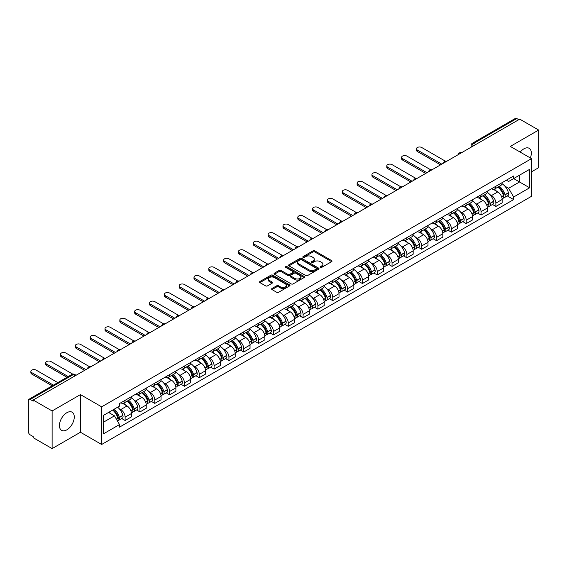 <?xml version="1.0" encoding="UTF-8"?>
<svg xmlns="http://www.w3.org/2000/svg" width="567" height="567" viewBox="0 0 567 567"><rect width="100%" height="100%" fill="white"/><g stroke="black" fill="none" stroke-linecap="round" stroke-linejoin="round"><path stroke-width="0.85" d="M320.412 267.39A0.921 0.532 0 0 0 321.716 267.39L331.631 261.671A1.318 0.758 0 0 0 332.021 261.132A1.318 0.758 0 0 0 331.631 260.593L314.834 250.89A1.318 0.758 0 0 0 312.97 250.89L303.054 256.617A0.921 0.532 0 0 0 302.785 256.993A0.921 0.532 0 0 0 303.054 257.368A0.921 0.532 0 0 0 304.359 257.368L305.641 256.631A4.224 2.438 0 0 1 311.616 256.631L313.019 257.439A4.224 2.438 0 0 1 314.253 259.162A4.224 2.438 0 0 1 313.019 260.884L311.737 261.628A0.921 0.532 0 0 0 311.46 262.004A0.921 0.532 0 0 0 311.737 262.379A0.921 0.532 0 0 0 313.041 262.379L314.324 261.642A4.224 2.438 0 0 1 320.291 261.642L321.695 262.45A4.224 2.438 0 0 1 322.928 264.172A4.224 2.438 0 0 1 321.695 265.895L320.412 266.639A0.921 0.532 0 0 0 320.142 267.014A0.921 0.532 0 0 0 320.412 267.39L320.412 266.639M66.849 429.836A10.489 6.053 120 0 0 73.703 420.594A10.489 6.053 120 0 0 72.094 412.188A10.489 6.053 120 0 0 66.849 412.712A10.489 6.053 120 0 0 60.003 421.947A10.489 6.053 120 0 0 61.605 430.353A10.489 6.053 120 0 0 66.849 429.836M530.336 157.966A10.489 6.053 120 0 0 529.16 148.306A10.489 6.053 120 0 0 523.915 148.823A10.489 6.053 120 0 0 520.208 152.119M272.004 288.497A1.318 0.758 0 0 0 271.621 289.035A1.318 0.758 0 0 0 272.004 289.574L276.717 292.296A1.318 0.758 0 0 0 278.581 292.296L289.595 285.938A1.318 0.758 0 0 0 289.985 285.399A1.318 0.758 0 0 0 289.595 284.861L272.798 275.165A1.318 0.758 0 0 0 270.934 275.165L259.92 281.523A1.318 0.758 0 0 0 259.537 282.061A1.318 0.758 0 0 0 259.92 282.6L265.611 285.881A1.318 0.758 0 0 0 267.482 285.881L272.195 283.16A1.318 0.758 0 0 0 272.578 282.621A1.318 0.758 0 0 0 272.195 282.082L269.368 280.452A3.53 2.041 0 0 1 268.333 279.014A3.53 2.041 0 0 1 270.516 277.128A3.53 2.041 0 0 1 274.364 277.575L285.421 283.961A3.53 2.041 0 0 1 286.455 285.399A3.53 2.041 0 0 1 284.273 287.278A3.53 2.041 0 0 1 280.424 286.838L278.581 285.775A1.318 0.758 0 0 0 276.717 285.775L272.004 288.497L272.004 289.574M101.642 406.837L80.443 394.597L52.114 410.955L33.198 400.033L519.733 119.134L538.65 130.056L510.321 146.414L531.52 158.647L101.642 406.837L101.642 444.485L531.52 196.302L531.52 158.647M305.741 275.541A1.318 0.758 0 0 0 307.605 275.541L318.619 269.183A1.318 0.758 0 0 0 319.001 268.645A1.318 0.758 0 0 0 318.619 268.106L301.821 258.41A1.318 0.758 0 0 0 299.95 258.41L288.943 264.768A1.318 0.758 0 0 0 288.553 265.306A1.318 0.758 0 0 0 288.943 265.845L305.741 275.541M286.094 267.589A0.921 0.532 0 0 1 287.03 267.723L287.03 266.625L304.103 276.483A1.318 0.758 0 0 1 304.493 277.022A1.318 0.758 0 0 1 304.103 277.561L293.096 283.918A1.318 0.758 0 0 1 291.225 283.918L274.435 274.222L274.435 273.145A1.318 0.758 0 0 0 274.045 273.684A1.318 0.758 0 0 0 274.435 274.222M274.435 273.145L279.141 270.424A1.318 0.758 0 0 1 281.012 270.424L287.823 274.357A1.318 0.758 0 0 0 289.687 274.357L292.813 272.55A1.318 0.758 0 0 0 293.203 272.011A1.318 0.758 0 0 0 292.813 271.473L285.725 267.376A0.921 0.532 0 0 1 285.449 267A0.921 0.532 0 0 1 286.023 266.511A0.921 0.532 0 0 1 287.03 266.625M52.114 410.955L52.114 448.603L33.198 437.681L33.198 436.583L30.249 434.882A2.686 1.552 -120 0 1 28.35 431.593L28.35 400.522A2.686 1.552 -120 0 1 28.91 399.296L71.974 374.433A2.686 1.552 60 0 1 73.313 374.567L30.249 399.43A2.686 1.552 -120 0 0 28.91 399.296M531.52 171.822L538.65 167.704L538.65 130.056M52.114 448.603L80.443 432.245L101.642 444.485M33.198 400.033L33.198 401.131L30.249 399.43M475.72 144.542L473.721 143.394A2.686 1.552 60 0 0 472.375 143.26L515.438 118.397A2.686 1.552 60 0 1 516.785 118.531L473.721 143.394A2.686 1.552 120 0 0 471.822 146.683L471.822 146.796M518.784 119.68L516.785 118.531M495.87 186.26A6.187 3.572 60 0 1 494.594 189.031L500.867 185.409A6.187 3.572 -120 0 0 502.142 182.638M489.916 194.616L491.497 195.53A6.187 3.572 60 0 1 495.87 203.106L502.142 199.485A6.187 3.572 -120 0 0 497.769 191.908L493.283 189.314M502.142 199.485L502.142 202.83L495.87 206.452L492.468 204.489M494.594 189.031A6.187 3.572 60 0 1 491.546 188.754M495.87 203.106L495.87 206.452M481.043 194.821A6.187 3.572 60 0 1 479.76 197.592L486.032 193.971A6.187 3.572 -120 0 0 487.315 191.199M477.641 213.05L481.043 215.013L487.315 211.392L487.315 208.046A6.187 3.572 -120 0 0 482.942 200.47L478.449 197.876M479.76 197.592A6.187 3.572 60 0 1 476.719 197.316M475.089 203.177L476.67 204.092A6.187 3.572 60 0 1 481.043 211.668L481.043 215.013M466.209 203.383A6.187 3.572 60 0 1 464.933 206.154L471.205 202.532A6.187 3.572 -120 0 0 472.488 199.761M462.807 221.612L466.209 223.575L472.488 219.953L472.488 216.608A6.187 3.572 -120 0 0 468.115 209.032L463.622 206.438M464.933 206.154A6.187 3.572 60 0 1 461.885 205.878M460.255 211.746L461.836 212.653A6.187 3.572 60 0 1 466.209 220.23L466.209 223.575M451.382 211.945A6.187 3.572 60 0 1 450.099 214.716L456.378 211.094A6.187 3.572 -120 0 0 457.654 208.323M447.98 230.174L451.382 232.137L457.654 228.515L457.654 225.17A6.187 3.572 -120 0 0 453.281 217.593L448.795 215.006M450.099 214.716A6.187 3.572 60 0 1 447.058 214.439M445.428 220.308L447.009 221.215A6.187 3.572 60 0 1 451.382 228.792L451.382 232.137M436.555 220.506A6.187 3.572 60 0 1 435.272 223.278L441.544 219.656A6.187 3.572 -120 0 0 442.827 216.885M433.153 238.735L436.555 240.699L442.827 237.077L442.827 233.732A6.187 3.572 -120 0 0 438.454 226.155L433.961 223.568M435.272 223.278A6.187 3.572 60 0 1 432.224 223.001M430.594 228.87L432.182 229.777A6.187 3.572 60 0 1 436.555 237.353L436.555 240.699M421.72 229.068A6.187 3.572 60 0 1 420.445 231.839L426.717 228.218A6.187 3.572 -120 0 0 427.993 225.446M418.318 247.297L421.72 249.267L427.993 245.639L427.993 242.293A6.187 3.572 -120 0 0 423.62 234.717L419.133 232.13M420.445 231.839A6.187 3.572 60 0 1 417.397 231.563M415.767 237.431L417.347 238.338A6.187 3.572 60 0 1 421.72 245.915L421.72 249.267M406.893 237.63A6.187 3.572 60 0 1 405.611 240.401L411.883 236.779A6.187 3.572 -120 0 0 413.166 234.008M403.491 255.859L406.893 257.829L413.166 254.2L413.166 250.855A6.187 3.572 -120 0 0 408.793 243.278L404.299 240.692M405.611 240.401A6.187 3.572 60 0 1 402.57 240.125M400.94 245.993L402.52 246.907A6.187 3.572 60 0 1 406.893 254.477L406.893 257.829M392.059 246.191A6.187 3.572 60 0 1 390.783 248.97L397.056 245.341A6.187 3.572 -120 0 0 398.339 242.57M388.657 264.42L392.059 266.391L398.339 262.769L398.339 259.417A6.187 3.572 -120 0 0 393.966 251.84L389.472 249.253M390.783 248.97A6.187 3.572 60 0 1 387.736 248.686M386.106 254.555L387.686 255.469A6.187 3.572 60 0 1 392.059 263.038L392.059 266.391M377.232 254.753A6.187 3.572 60 0 1 375.949 257.531L382.229 253.903A6.187 3.572 -120 0 0 383.505 251.131M373.83 272.982L377.232 274.952L383.505 271.331L383.505 267.978A6.187 3.572 -120 0 0 379.132 260.409L374.645 257.815M375.949 257.531A6.187 3.572 60 0 1 372.909 257.248M371.279 263.116L372.859 264.031A6.187 3.572 60 0 1 377.232 271.6L377.232 274.952M362.405 263.315A6.187 3.572 60 0 1 361.122 266.093L367.395 262.471A6.187 3.572 -120 0 0 368.678 259.693M359.003 281.551L362.405 283.514L368.678 279.892L368.678 276.54A6.187 3.572 -120 0 0 364.305 268.971L359.811 266.377M361.122 266.093A6.187 3.572 60 0 1 358.075 265.81M356.445 271.678L358.032 272.592A6.187 3.572 60 0 1 362.405 280.162L362.405 283.514M347.571 271.877A6.187 3.572 60 0 1 346.295 274.655L352.568 271.033A6.187 3.572 -120 0 0 353.843 268.255M344.169 290.113L347.571 292.076L353.843 288.454L353.843 285.102A6.187 3.572 -120 0 0 349.47 277.532L344.984 274.938M346.295 274.655A6.187 3.572 60 0 1 343.248 274.371M341.618 280.24L343.198 281.154A6.187 3.572 60 0 1 347.571 288.723L347.571 292.076M332.744 280.438A6.187 3.572 60 0 1 331.461 283.216L337.734 279.595A6.187 3.572 -120 0 0 339.016 276.816M329.342 298.674L332.744 300.638L339.016 297.016L339.016 293.663A6.187 3.572 -120 0 0 334.643 286.094L330.15 283.5M331.461 283.216A6.187 3.572 60 0 1 328.421 282.933M326.79 288.801L328.371 289.716A6.187 3.572 60 0 1 332.744 297.285L332.744 300.638M317.91 289A6.187 3.572 60 0 1 316.634 291.778L322.906 288.156A6.187 3.572 -120 0 0 324.189 285.378M314.508 307.236L317.91 309.199L324.189 305.578L324.189 302.225A6.187 3.572 -120 0 0 319.816 294.656L315.323 292.062M316.634 291.778A6.187 3.572 60 0 1 313.586 291.495M311.956 297.363L313.537 298.277A6.187 3.572 60 0 1 317.91 305.847L317.91 309.199M303.083 297.562A6.187 3.572 60 0 1 301.8 300.34L308.079 296.718A6.187 3.572 -120 0 0 309.355 293.94M299.681 315.798L303.083 317.761L309.355 314.139L309.355 310.787A6.187 3.572 -120 0 0 304.982 303.217L300.496 300.623M301.8 300.34A6.187 3.572 60 0 1 298.759 300.056M297.129 305.925L298.71 306.839A6.187 3.572 60 0 1 303.083 314.409L303.083 317.761M288.256 306.123A6.187 3.572 60 0 1 286.973 308.902L293.245 305.28A6.187 3.572 -120 0 0 294.528 302.502M284.854 324.359L288.256 326.323L294.528 322.701L294.528 319.349A6.187 3.572 -120 0 0 290.155 311.779L285.662 309.185M286.973 308.902A6.187 3.572 60 0 1 283.925 308.618M282.295 314.487L283.883 315.401A6.187 3.572 60 0 1 288.256 322.97L288.256 326.323M273.422 314.685A6.187 3.572 60 0 1 272.146 317.463L278.418 313.842A6.187 3.572 -120 0 0 279.694 311.063M270.02 332.921L273.422 334.884L279.694 331.263L279.694 327.91A6.187 3.572 -120 0 0 275.321 320.341L270.835 317.747M272.146 317.463A6.187 3.572 60 0 1 269.098 317.18M267.468 323.048L269.049 323.963A6.187 3.572 60 0 1 273.422 331.539L273.422 334.884M258.595 323.247A6.187 3.572 60 0 1 257.312 326.025L263.584 322.403A6.187 3.572 -120 0 0 264.867 319.625M255.193 341.483L258.595 343.446L264.867 339.824L264.867 336.472A6.187 3.572 -120 0 0 260.494 328.903L256 326.308M257.312 326.025A6.187 3.572 60 0 1 254.271 325.742M252.641 331.61L254.222 332.524A6.187 3.572 60 0 1 258.595 340.101L258.595 343.446M243.76 331.808A6.187 3.572 60 0 1 242.485 334.587L248.757 330.965A6.187 3.572 -120 0 0 250.04 328.187M240.358 350.045L243.76 352.008L250.04 348.386L250.04 345.034A6.187 3.572 -120 0 0 245.667 337.464L241.173 334.87M242.485 334.587A6.187 3.572 60 0 1 239.437 334.31M237.807 340.172L239.387 341.086A6.187 3.572 60 0 1 243.76 348.662L243.76 352.008M228.933 340.37A6.187 3.572 60 0 1 227.65 343.148L233.93 339.527A6.187 3.572 -120 0 0 235.206 336.748M225.531 358.606L228.933 360.569L235.206 356.948L235.206 353.602A6.187 3.572 -120 0 0 230.833 346.026L226.346 343.432M227.65 343.148A6.187 3.572 60 0 1 224.61 342.872M222.98 348.733L224.56 349.648A6.187 3.572 60 0 1 228.933 357.224L228.933 360.569M214.106 348.932A6.187 3.572 60 0 1 212.823 351.71L219.096 348.088A6.187 3.572 -120 0 0 220.379 345.31M210.704 367.168L214.106 369.131L220.379 365.509L220.379 362.164A6.187 3.572 -120 0 0 216.006 354.588L211.512 351.994M212.823 351.71A6.187 3.572 60 0 1 209.776 351.434M208.146 357.295L209.733 358.209A6.187 3.572 60 0 1 214.106 365.786L214.106 369.131M199.272 357.493A6.187 3.572 60 0 1 197.996 360.272L204.269 356.65A6.187 3.572 -120 0 0 205.545 353.872M195.87 375.73L199.272 377.693L205.545 374.071L205.545 370.726A6.187 3.572 -120 0 0 201.179 363.149L196.685 360.555M197.996 360.272A6.187 3.572 60 0 1 194.949 359.995M193.319 365.857L194.899 366.771A6.187 3.572 60 0 1 199.272 374.348L199.272 377.693M184.445 366.055A6.187 3.572 60 0 1 183.162 368.833L189.435 365.212A6.187 3.572 -120 0 0 190.718 362.433M181.043 384.291L184.445 386.255L190.718 382.633L190.718 379.288A6.187 3.572 -120 0 0 186.345 371.711L181.851 369.117M183.162 368.833A6.187 3.572 60 0 1 180.122 368.557M178.492 374.418L180.072 375.333A6.187 3.572 60 0 1 184.445 382.909L184.445 386.255M169.611 374.617A6.187 3.572 60 0 1 168.335 377.395L174.608 373.773A6.187 3.572 -120 0 0 175.89 370.995M166.209 392.853L169.611 394.816L175.89 391.195L175.89 387.849A6.187 3.572 -120 0 0 171.517 380.273L167.024 377.679M168.335 377.395A6.187 3.572 60 0 1 165.288 377.119M163.657 382.98L165.238 383.894A6.187 3.572 60 0 1 169.611 391.471L169.611 394.816M154.784 383.179A6.187 3.572 60 0 1 153.501 385.957L159.781 382.335A6.187 3.572 -120 0 0 161.056 379.557M151.382 401.415L154.784 403.378L161.056 399.756L161.056 396.411A6.187 3.572 -120 0 0 156.683 388.834L152.197 386.24M153.501 385.957A6.187 3.572 60 0 1 150.461 385.68M148.83 391.542L150.411 392.456A6.187 3.572 60 0 1 154.784 400.033L154.784 403.378M139.957 391.74A6.187 3.572 60 0 1 138.674 394.519L144.946 390.897A6.187 3.572 -120 0 0 146.229 388.119M136.555 409.976L139.957 411.94L146.229 408.318L146.229 404.973A6.187 3.572 -120 0 0 141.856 397.396L137.363 394.802M138.674 394.519A6.187 3.572 60 0 1 135.626 394.242M133.996 400.104L135.584 401.018A6.187 3.572 60 0 1 139.957 408.594L139.957 411.94M125.123 400.302A6.187 3.572 60 0 1 123.847 403.08L130.119 399.459A6.187 3.572 -120 0 0 131.395 396.68M121.721 418.538L125.123 420.501L131.395 416.88L131.395 413.534A6.187 3.572 -120 0 0 127.029 405.958L122.536 403.364M123.847 403.08A6.187 3.572 60 0 1 120.799 402.804M119.169 408.665L120.75 409.58A6.187 3.572 60 0 1 125.123 417.156L125.123 420.501M506.374 180.193L508.613 181.483L529.621 169.349L519.542 175.168L519.542 181.979L508.613 188.287L504.743 186.054M103.548 422.153L114.477 415.838L119.517 424.563L103.548 433.783L103.548 415.342L119.517 406.121L119.517 403.541L513.645 175.99L513.645 178.57L529.621 187.79L513.645 197.011L508.613 188.287M529.621 169.349L529.621 187.79M119.517 424.563L119.517 427.142L513.645 199.591L513.645 197.011M80.443 394.597L80.443 432.245M114.477 415.838L108.58 412.436M507.302 195.927L513.645 199.591M320.78 267.525L321.695 266.993A4.224 2.438 0 0 0 322.928 265.271L322.928 264.172M314.253 259.162L314.253 260.26A4.224 2.438 0 0 1 313.019 261.982L312.105 262.514M331.631 260.593L331.631 261.671L314.834 251.989A1.318 0.758 0 0 0 312.97 251.989L303.423 257.503M318.597 269.19L301.821 259.509A1.318 0.758 0 0 0 299.95 259.509L288.957 265.852L288.943 264.768M316.28 269.02A0.921 0.532 0 0 0 316.556 268.645A0.921 0.532 0 0 0 316.28 268.269L301.538 259.757A0.921 0.532 0 0 0 300.234 259.757L298.88 260.536A4.224 2.438 0 0 0 297.64 262.259A4.224 2.438 0 0 0 298.88 263.981L308.958 269.8A4.224 2.438 0 0 0 314.926 269.8L316.28 269.02L316.28 270.119A0.921 0.532 0 0 0 316.556 269.743L316.556 268.645M297.64 262.259L297.64 263.357A4.224 2.438 0 0 0 298.88 265.08L298.88 263.981M316.28 270.119L314.926 270.898A4.224 2.438 0 0 1 308.958 270.898L298.88 265.08M274.449 274.23L279.141 271.522L279.141 270.424M293.203 272.011L293.203 273.11A1.318 0.758 0 0 1 292.813 273.648L289.687 275.449A1.318 0.758 0 0 1 287.823 275.449L281.012 271.522A1.318 0.758 0 0 0 279.141 271.522M287.03 267.723L304.089 277.568M294.89 278.432A3.53 2.041 0 0 0 298.738 278.879A3.53 2.041 0 0 0 300.914 276.994A3.53 2.041 0 0 0 299.886 275.555L295.988 273.301A1.318 0.758 0 0 0 294.124 273.301L290.991 275.108A1.318 0.758 0 0 0 290.609 275.647A1.318 0.758 0 0 0 290.991 276.186L294.89 278.432L294.89 279.531A3.53 2.041 0 0 0 298.738 279.978A3.53 2.041 0 0 0 300.914 278.092L300.914 276.994M290.609 275.647L290.609 276.746A1.318 0.758 0 0 0 290.991 277.284L290.991 276.186M294.89 279.531L290.991 277.284M286.455 285.399L286.455 286.498A3.53 2.041 0 0 1 284.273 288.376A3.53 2.041 0 0 1 280.424 287.937L278.581 286.874A1.318 0.758 0 0 0 276.717 286.874L272.025 289.581M268.333 279.014L268.333 280.112A3.53 2.041 0 0 0 269.368 281.551L269.368 280.452M272.174 283.174L269.368 281.551M289.595 284.861L289.595 285.938L272.798 276.264A1.318 0.758 0 0 0 270.934 276.264L259.941 282.607L259.92 281.523M498.209 186.947A8.47 4.89 60 0 1 498.251 186.968A8.47 4.89 60 0 1 503.822 194.573L503.872 194.743A1.644 0.95 60 0 1 503.609 196.04A1.644 0.95 60 0 1 503.574 196.062M445.4 161.177L421.72 147.505A3.09 1.786 -0 0 0 418.354 147.122A3.09 1.786 -0 0 0 416.44 148.774A3.09 1.786 -0 0 0 417.347 150.035L417.347 151.46A3.09 1.786 180 0 1 416.44 150.198L416.44 148.774M497.833 187.16A10.22 5.897 60 0 1 503.446 195.587L503.503 195.764A3.395 1.963 60 0 1 502.964 198.429L502.121 198.918M503.546 197.677A3.395 1.963 -120 0 0 504.481 197.55A3.395 1.963 -120 0 0 505.02 194.885L504.97 194.715A10.22 5.897 -120 0 0 499.357 186.281M502.015 183.722A10.22 5.897 60 0 1 508.443 192.709L508.493 192.886A3.395 1.963 60 0 1 507.954 195.551L504.481 197.55M440.545 164.855L417.347 151.46M494.353 189.151A10.22 5.897 60 0 1 496.486 191.164M441.778 164.139L417.347 150.035M501.455 191.178L502.752 191.93M483.375 195.509A8.47 4.89 60 0 1 483.417 195.53A8.47 4.89 60 0 1 488.988 203.135L489.045 203.305A1.644 0.95 60 0 1 488.782 204.602A1.644 0.95 60 0 1 488.747 204.623M430.573 169.739L406.893 156.074A3.09 1.786 -0 0 0 403.52 155.684A3.09 1.786 -0 0 0 401.613 157.335A3.09 1.786 -0 0 0 402.52 158.597L402.52 160.022A3.09 1.786 180 0 1 401.613 158.76L401.613 157.335M483.006 195.721A10.22 5.897 60 0 1 488.619 204.155L488.669 204.326A3.395 1.963 60 0 1 488.13 206.99L487.287 207.479M488.711 206.239A3.395 1.963 -120 0 0 489.654 206.112A3.395 1.963 -120 0 0 490.193 203.447L490.143 203.277A10.22 5.897 -120 0 0 484.523 194.842M487.188 192.284A10.22 5.897 60 0 1 493.609 201.271L493.659 201.448A3.395 1.963 60 0 1 493.127 204.113L489.654 206.112M425.718 173.417L402.52 160.022M479.519 197.713A10.22 5.897 60 0 1 481.652 199.726M426.951 172.701L402.52 158.597M486.621 199.74L487.925 200.491M468.548 204.07A8.47 4.89 60 0 1 468.59 204.092A8.47 4.89 60 0 1 474.161 211.697L474.21 211.867A1.644 0.95 60 0 1 473.948 213.164A1.644 0.95 60 0 1 473.913 213.185M415.739 178.3L392.059 164.636A3.09 1.786 -0 0 0 388.693 164.246A3.09 1.786 -0 0 0 386.786 165.897A3.09 1.786 -0 0 0 387.686 167.159L387.686 168.583A3.09 1.786 180 0 1 386.786 167.322L386.786 165.897M468.172 204.283A10.22 5.897 60 0 1 473.792 212.717L473.842 212.887A3.395 1.963 60 0 1 473.303 215.552L472.46 216.041M473.884 214.801A3.395 1.963 -120 0 0 474.827 214.673A3.395 1.963 -120 0 0 475.359 212.008L475.309 211.838A10.22 5.897 -120 0 0 469.696 203.404M472.361 200.846A10.22 5.897 60 0 1 478.782 209.833L478.832 210.01A3.395 1.963 60 0 1 478.293 212.675L474.827 214.673M410.884 181.979L387.686 168.583M464.692 206.275A10.22 5.897 60 0 1 466.825 208.287M412.117 181.263L387.686 167.159M471.794 208.302L473.098 209.053M453.713 212.632A8.47 4.89 60 0 1 453.756 212.653A8.47 4.89 60 0 1 459.334 220.258L459.383 220.435A1.644 0.95 60 0 1 459.121 221.725A1.644 0.95 60 0 1 459.086 221.747M400.912 186.862L377.232 173.197A3.09 1.786 -0 0 0 373.866 172.807A3.09 1.786 -0 0 0 371.952 174.459A3.09 1.786 -0 0 0 372.859 175.72L372.859 177.145A3.09 1.786 180 0 1 371.952 175.883L371.952 174.459M453.345 212.845A10.22 5.897 60 0 1 458.958 221.279L459.008 221.449A3.395 1.963 60 0 1 458.476 224.114L457.633 224.603M459.057 223.363A3.395 1.963 -120 0 0 459.993 223.242A3.395 1.963 -120 0 0 460.532 220.57L460.482 220.4A10.22 5.897 -120 0 0 454.869 211.966M457.526 209.407A10.22 5.897 60 0 1 463.948 218.394L464.004 218.571A3.395 1.963 60 0 1 463.466 221.236L459.993 223.242M396.057 190.54L372.859 177.145M449.858 214.836A10.22 5.897 60 0 1 451.991 216.849M397.29 189.825L372.859 175.72M456.959 216.863L458.264 217.615M438.886 221.194A8.47 4.89 60 0 1 438.929 221.215A8.47 4.89 60 0 1 444.5 228.82L444.549 228.997A1.644 0.95 60 0 1 444.294 230.287A1.644 0.95 60 0 1 444.252 230.308M386.084 195.431L362.405 181.759A3.09 1.786 -0 0 0 359.031 181.369A3.09 1.786 -0 0 0 357.125 183.021A3.09 1.786 -0 0 0 358.032 184.282L358.032 185.707A3.09 1.786 180 0 1 357.125 184.445L357.125 183.021M438.518 221.406A10.22 5.897 60 0 1 444.131 229.841L444.181 230.011A3.395 1.963 60 0 1 443.642 232.676L442.799 233.165M444.223 231.931A3.395 1.963 -120 0 0 445.166 231.804A3.395 1.963 -120 0 0 445.705 229.132L445.655 228.962A10.22 5.897 -120 0 0 440.035 220.528M442.699 217.969A10.22 5.897 60 0 1 449.121 226.956L449.17 227.133A3.395 1.963 60 0 1 448.632 229.798L445.166 231.804M381.222 199.102L358.032 185.707M435.031 223.398A10.22 5.897 60 0 1 437.164 225.411M382.463 198.386L358.032 184.282M442.132 225.425L443.437 226.176M424.059 229.755A8.47 4.89 60 0 1 424.102 229.777A8.47 4.89 60 0 1 429.673 237.382L429.722 237.559A1.644 0.95 60 0 1 429.46 238.849A1.644 0.95 60 0 1 429.425 238.87M371.25 203.992L347.571 190.321A3.09 1.786 -0 0 0 344.204 189.931A3.09 1.786 -0 0 0 342.291 191.582A3.09 1.786 -0 0 0 343.198 192.844L343.198 194.268A3.09 1.786 180 0 1 342.291 193.007L342.291 191.582M423.684 229.968A10.22 5.897 60 0 1 429.304 238.402L429.354 238.572A3.395 1.963 60 0 1 428.815 241.237L427.972 241.726M429.396 240.493A3.395 1.963 -120 0 0 430.332 240.365A3.395 1.963 -120 0 0 430.87 237.701L430.821 237.523A10.22 5.897 -120 0 0 425.207 229.089M427.865 226.531A10.22 5.897 60 0 1 434.294 235.518L434.343 235.695A3.395 1.963 60 0 1 433.805 238.36L430.332 240.365M366.395 207.664L343.198 194.268M420.204 231.96A10.22 5.897 60 0 1 422.337 233.973M367.629 206.948L343.198 192.844M427.305 233.987L428.602 234.745M409.225 238.317A8.47 4.89 60 0 1 409.268 238.338A8.47 4.89 60 0 1 414.838 245.943L414.895 246.121A1.644 0.95 60 0 1 414.633 247.41A1.644 0.95 60 0 1 414.597 247.432M356.423 212.554L332.744 198.882A3.09 1.786 -0 0 0 329.37 198.493A3.09 1.786 -0 0 0 327.464 200.144A3.09 1.786 -0 0 0 328.371 201.405L328.371 202.83A3.09 1.786 180 0 1 327.464 201.568L327.464 200.144M408.857 238.53A10.22 5.897 60 0 1 414.47 246.964L414.52 247.134A3.395 1.963 60 0 1 413.981 249.806L413.137 250.288M414.562 249.055A3.395 1.963 -120 0 0 415.505 248.927A3.395 1.963 -120 0 0 416.043 246.262L415.994 246.085A10.22 5.897 -120 0 0 410.373 237.651M413.038 235.092A10.22 5.897 60 0 1 419.46 244.079L419.509 244.257A3.395 1.963 60 0 1 418.978 246.921L415.505 248.927M351.568 216.225L328.371 202.83M405.37 240.521A10.22 5.897 60 0 1 407.503 242.534M352.802 215.51L328.371 201.405M412.471 242.548L413.775 243.307M394.398 246.879A8.47 4.89 60 0 1 394.441 246.907A8.47 4.89 60 0 1 400.011 254.505L400.061 254.682A1.644 0.95 60 0 1 399.799 255.972A1.644 0.95 60 0 1 399.763 255.993M341.589 221.116L317.91 207.444A3.09 1.786 -0 0 0 314.543 207.054A3.09 1.786 -0 0 0 312.637 208.706A3.09 1.786 -0 0 0 313.537 209.967L313.537 211.392A3.09 1.786 180 0 1 312.637 210.13L312.637 208.706M394.022 247.092A10.22 5.897 60 0 1 399.643 255.526L399.692 255.696A3.395 1.963 60 0 1 399.154 258.368L398.31 258.85M399.735 257.616A3.395 1.963 -120 0 0 400.678 257.489A3.395 1.963 -120 0 0 401.209 254.824L401.16 254.647A10.22 5.897 -120 0 0 395.546 246.213M398.211 243.654A10.22 5.897 60 0 1 404.632 252.641L404.682 252.818A3.395 1.963 60 0 1 404.143 255.483L400.678 257.489M336.734 224.787L313.537 211.392M390.543 249.083A10.22 5.897 60 0 1 392.676 251.096M337.967 224.071L313.537 209.967M397.644 251.11L398.948 251.868M379.564 255.441A8.47 4.89 60 0 1 379.607 255.469A8.47 4.89 60 0 1 385.184 263.067L385.234 263.244A1.644 0.95 60 0 1 384.972 264.534A1.644 0.95 60 0 1 384.936 264.555M326.762 229.678L303.083 216.006A3.09 1.786 -0 0 0 299.716 215.616A3.09 1.786 -0 0 0 297.803 217.267A3.09 1.786 -0 0 0 298.71 218.529L298.71 219.953A3.09 1.786 180 0 1 297.803 218.692L297.803 217.267M379.195 255.653A10.22 5.897 60 0 1 384.809 264.087L384.858 264.265A3.395 1.963 60 0 1 384.327 266.929L383.483 267.411M384.908 266.178A3.395 1.963 -120 0 0 385.844 266.051A3.395 1.963 -120 0 0 386.382 263.386L386.333 263.208A10.22 5.897 -120 0 0 380.719 254.774M383.377 252.216A10.22 5.897 60 0 1 389.798 261.203L389.855 261.38A3.395 1.963 60 0 1 389.316 264.045L385.844 266.051M321.907 233.349L298.71 219.953M375.708 257.645A10.22 5.897 60 0 1 377.842 259.665M323.14 232.633L298.71 218.529M382.81 259.679L384.114 260.43M364.737 264.002A8.47 4.89 60 0 1 364.779 264.031A8.47 4.89 60 0 1 370.35 271.628L370.4 271.806A1.644 0.95 60 0 1 370.145 273.096A1.644 0.95 60 0 1 370.102 273.117M311.935 238.239L288.256 224.567A3.09 1.786 -0 0 0 284.882 224.178A3.09 1.786 -0 0 0 282.976 225.829A3.09 1.786 -0 0 0 283.883 227.091L283.883 228.515A3.09 1.786 180 0 1 282.976 227.254L282.976 225.829M364.368 264.215A10.22 5.897 60 0 1 369.982 272.649L370.031 272.826A3.395 1.963 60 0 1 369.493 275.491L368.649 275.973M370.074 274.74A3.395 1.963 -120 0 0 371.016 274.612A3.395 1.963 -120 0 0 371.555 271.947L371.505 271.77A10.22 5.897 -120 0 0 365.885 263.336M368.55 260.777A10.22 5.897 60 0 1 374.971 269.764L375.021 269.942A3.395 1.963 60 0 1 374.482 272.607L371.016 274.612M307.073 241.911L283.883 228.515M360.881 266.207A10.22 5.897 60 0 1 363.015 268.226M308.313 241.195L283.883 227.091M367.983 268.241L369.287 268.992M349.91 272.564A8.47 4.89 60 0 1 349.952 272.592A8.47 4.89 60 0 1 355.523 280.19L355.573 280.367A1.644 0.95 60 0 1 355.311 281.657A1.644 0.95 60 0 1 355.275 281.679M297.101 246.801L273.422 233.129A3.09 1.786 -0 0 0 270.055 232.739A3.09 1.786 -0 0 0 268.141 234.391A3.09 1.786 -0 0 0 269.049 235.652L269.049 237.077A3.09 1.786 180 0 1 268.141 235.815L268.141 234.391M349.534 272.777A10.22 5.897 60 0 1 355.155 281.211L355.204 281.388A3.395 1.963 60 0 1 354.666 284.053L353.822 284.535M355.247 283.302A3.395 1.963 -120 0 0 356.182 283.174A3.395 1.963 -120 0 0 356.721 280.509L356.671 280.332A10.22 5.897 -120 0 0 351.058 271.898M353.716 269.339A10.22 5.897 60 0 1 360.144 278.326L360.194 278.503A3.395 1.963 60 0 1 359.655 281.168L356.182 283.174M292.246 250.472L269.049 237.077M346.054 274.768A10.22 5.897 60 0 1 348.188 276.788M293.479 249.756L269.049 235.652M353.156 276.802L354.453 277.554M335.076 281.126A8.47 4.89 60 0 1 335.118 281.154A8.47 4.89 60 0 1 340.689 288.752L340.746 288.929A1.644 0.95 60 0 1 340.483 290.219A1.644 0.95 60 0 1 340.448 290.24M282.274 255.363L258.595 241.691A3.09 1.786 -0 0 0 255.221 241.301A3.09 1.786 -0 0 0 253.314 242.952A3.09 1.786 -0 0 0 254.222 244.214L254.222 245.639A3.09 1.786 180 0 1 253.314 244.377L253.314 242.952M334.707 281.338A10.22 5.897 60 0 1 340.32 289.772L340.37 289.95A3.395 1.963 60 0 1 339.831 292.615L338.988 293.096M340.413 291.863A3.395 1.963 -120 0 0 341.355 291.736A3.395 1.963 -120 0 0 341.894 289.071L341.844 288.894A10.22 5.897 -120 0 0 336.224 280.459M338.889 277.901A10.22 5.897 60 0 1 345.31 286.888L345.36 287.065A3.395 1.963 60 0 1 344.828 289.73L341.355 291.736M277.419 259.034L254.222 245.639M331.22 283.33A10.22 5.897 60 0 1 333.353 285.35M278.652 258.318L254.222 244.214M338.322 285.364L339.626 286.115M320.249 289.687A8.47 4.89 60 0 1 320.291 289.716A8.47 4.89 60 0 1 325.862 297.314L325.912 297.491A1.644 0.95 60 0 1 325.649 298.781A1.644 0.95 60 0 1 325.614 298.802M267.44 263.924L243.76 250.253A3.09 1.786 -0 0 0 240.394 249.863A3.09 1.786 -0 0 0 238.487 251.514A3.09 1.786 -0 0 0 239.387 252.776L239.387 254.2A3.09 1.786 180 0 1 238.487 252.939L238.487 251.514M319.873 289.9A10.22 5.897 60 0 1 325.493 298.334L325.543 298.511A3.395 1.963 60 0 1 325.004 301.176L324.161 301.658M325.586 300.425A3.395 1.963 -120 0 0 326.528 300.297A3.395 1.963 -120 0 0 327.06 297.632L327.01 297.455A10.22 5.897 -120 0 0 321.397 289.028M324.062 286.463A10.22 5.897 60 0 1 330.483 295.45L330.533 295.627A3.395 1.963 60 0 1 329.994 298.292L326.528 300.297M262.585 267.596L239.387 254.2M316.393 291.892A10.22 5.897 60 0 1 318.526 293.912M263.818 266.88L239.387 252.776M323.495 293.926L324.799 294.677M305.415 298.249A8.47 4.89 60 0 1 305.457 298.277A8.47 4.89 60 0 1 311.035 305.875L311.085 306.052A1.644 0.95 60 0 1 310.822 307.342A1.644 0.95 60 0 1 310.787 307.364M252.613 272.486L228.933 258.814A3.09 1.786 -0 0 0 225.567 258.424A3.09 1.786 -0 0 0 223.653 260.076A3.09 1.786 -0 0 0 224.56 261.337L224.56 262.769A3.09 1.786 180 0 1 223.653 261.5L223.653 260.076M305.046 298.462A10.22 5.897 60 0 1 310.659 306.896L310.709 307.073A3.395 1.963 60 0 1 310.177 309.738L309.334 310.227M310.759 308.987A3.395 1.963 -120 0 0 311.694 308.859A3.395 1.963 -120 0 0 312.233 306.194L312.183 306.017A10.22 5.897 -120 0 0 306.57 297.59M309.228 295.024A10.22 5.897 60 0 1 315.649 304.011L315.706 304.188A3.395 1.963 60 0 1 315.167 306.853L311.694 308.859M247.758 276.157L224.56 262.769M301.559 300.46A10.22 5.897 60 0 1 303.692 302.473M248.991 275.442L224.56 261.337M308.661 302.487L309.965 303.239M290.587 306.811A8.47 4.89 60 0 1 290.63 306.839A8.47 4.89 60 0 1 296.201 314.437L296.25 314.614A1.644 0.95 60 0 1 295.995 315.904A1.644 0.95 60 0 1 295.953 315.925M237.786 281.048L214.106 267.376A3.09 1.786 -0 0 0 210.733 266.986A3.09 1.786 -0 0 0 208.826 268.638A3.09 1.786 -0 0 0 209.733 269.899L209.733 271.331A3.09 1.786 180 0 1 208.826 270.062L208.826 268.638M290.219 307.03A10.22 5.897 60 0 1 295.832 315.458L295.882 315.635A3.395 1.963 60 0 1 295.343 318.3L294.5 318.789M295.924 317.548A3.395 1.963 -120 0 0 296.867 317.421A3.395 1.963 -120 0 0 297.406 314.756L297.356 314.579A10.22 5.897 -120 0 0 291.736 306.152M294.401 303.586A10.22 5.897 60 0 1 300.822 312.573L300.871 312.75A3.395 1.963 60 0 1 300.333 315.415L296.867 317.421M232.924 284.719L209.733 271.331M286.732 309.022A10.22 5.897 60 0 1 288.865 311.035M234.164 284.003L209.733 269.899M293.834 311.049L295.138 311.8M275.76 315.372A8.47 4.89 60 0 1 275.803 315.401A8.47 4.89 60 0 1 281.374 322.999L281.423 323.176A1.644 0.95 60 0 1 281.161 324.466A1.644 0.95 60 0 1 281.126 324.487M222.951 289.609L199.272 275.938A3.09 1.786 -0 0 0 195.906 275.548A3.09 1.786 -0 0 0 193.992 277.199A3.09 1.786 -0 0 0 194.899 278.461L194.899 279.892A3.09 1.786 180 0 1 193.992 278.624L193.992 277.199M275.385 315.592A10.22 5.897 60 0 1 281.005 324.019L281.055 324.196A3.395 1.963 60 0 1 280.516 326.861L279.673 327.35M281.097 326.11A3.395 1.963 -120 0 0 282.04 325.982A3.395 1.963 -120 0 0 282.572 323.318L282.522 323.14A10.22 5.897 -120 0 0 276.909 314.713M279.566 312.148A10.22 5.897 60 0 1 285.995 321.135L286.044 321.312A3.395 1.963 60 0 1 285.506 323.977L282.04 325.982M218.097 293.281L194.899 279.892M271.905 317.584A10.22 5.897 60 0 1 274.038 319.597M219.33 292.565L194.899 278.461M279.007 319.611L280.304 320.362M260.926 323.934A8.47 4.89 60 0 1 260.969 323.963A8.47 4.89 60 0 1 266.54 331.56L266.596 331.738A1.644 0.95 60 0 1 266.334 333.027A1.644 0.95 60 0 1 266.299 333.049M208.124 298.171L184.445 284.499A3.09 1.786 -0 0 0 181.071 284.11A3.09 1.786 -0 0 0 179.165 285.761A3.09 1.786 -0 0 0 180.072 287.022L180.072 288.454A3.09 1.786 180 0 1 179.165 287.193L179.165 285.761M260.558 324.154A10.22 5.897 60 0 1 266.171 332.581L266.221 332.758A3.395 1.963 60 0 1 265.682 335.423L264.839 335.912M266.263 334.672A3.395 1.963 -120 0 0 267.206 334.544A3.395 1.963 -120 0 0 267.744 331.879L267.695 331.702A10.22 5.897 -120 0 0 262.074 323.275M264.739 320.709A10.22 5.897 60 0 1 271.161 329.696L271.21 329.874A3.395 1.963 60 0 1 270.679 332.538L267.206 334.544M203.269 301.842L180.072 288.454M257.071 326.145A10.22 5.897 60 0 1 259.204 328.158M204.503 301.127L180.072 287.022M264.172 328.173L265.476 328.924M246.099 332.496A8.47 4.89 60 0 1 246.142 332.524A8.47 4.89 60 0 1 251.713 340.122L251.762 340.299A1.644 0.95 60 0 1 251.5 341.589A1.644 0.95 60 0 1 251.465 341.61M193.29 306.733L169.611 293.061A3.09 1.786 -0 0 0 166.244 292.671A3.09 1.786 -0 0 0 164.338 294.323A3.09 1.786 -0 0 0 165.238 295.584L165.238 297.016A3.09 1.786 180 0 1 164.338 295.754L164.338 294.323M245.724 332.716A10.22 5.897 60 0 1 251.344 341.143L251.394 341.32A3.395 1.963 60 0 1 250.855 343.985L250.012 344.474M251.436 343.233A3.395 1.963 -120 0 0 252.379 343.106A3.395 1.963 -120 0 0 252.91 340.441L252.861 340.264A10.22 5.897 -120 0 0 247.247 331.837M249.912 329.271A10.22 5.897 60 0 1 256.334 338.265L256.383 338.435A3.395 1.963 60 0 1 255.845 341.1L252.379 343.106M188.435 310.404L165.238 297.016M242.244 334.707A10.22 5.897 60 0 1 244.377 336.72M189.669 309.688L165.238 295.584M249.345 336.734L250.649 337.485M231.265 341.058A8.47 4.89 60 0 1 231.308 341.086A8.47 4.89 60 0 1 236.886 348.684L236.935 348.861A1.644 0.95 60 0 1 236.673 350.151A1.644 0.95 60 0 1 236.637 350.172M178.463 315.295L154.784 301.623A3.09 1.786 -0 0 0 151.417 301.24A3.09 1.786 -0 0 0 149.504 302.884A3.09 1.786 -0 0 0 150.411 304.146L150.411 305.578A3.09 1.786 180 0 1 149.504 304.316L149.504 302.884M230.897 341.277A10.22 5.897 60 0 1 236.51 349.704L236.559 349.882A3.395 1.963 60 0 1 236.028 352.546L235.185 353.035M236.609 351.795A3.395 1.963 -120 0 0 237.545 351.668A3.395 1.963 -120 0 0 238.083 349.003L238.034 348.825A10.22 5.897 -120 0 0 232.42 340.398M235.078 337.833A10.22 5.897 60 0 1 241.499 346.827L241.556 346.997A3.395 1.963 60 0 1 241.018 349.662L237.545 351.668M173.608 318.966L150.411 305.578M227.41 343.269A10.22 5.897 60 0 1 229.543 345.282M174.842 318.25L150.411 304.146M234.511 345.296L235.815 346.047M216.438 349.626A8.47 4.89 60 0 1 216.481 349.648A8.47 4.89 60 0 1 222.051 357.245L222.101 357.423A1.644 0.95 60 0 1 221.846 358.72A1.644 0.95 60 0 1 221.803 358.734M163.636 323.856L139.957 310.184A3.09 1.786 -0 0 0 136.583 309.802A3.09 1.786 -0 0 0 134.677 311.446A3.09 1.786 -0 0 0 135.584 312.708L135.584 314.139A3.09 1.786 180 0 1 134.677 312.878L134.677 311.446M216.07 349.839A10.22 5.897 60 0 1 221.683 358.266L221.732 358.443A3.395 1.963 60 0 1 221.194 361.108L220.35 361.597M221.775 360.357A3.395 1.963 -120 0 0 222.718 360.229A3.395 1.963 -120 0 0 223.256 357.564L223.207 357.387A10.22 5.897 -120 0 0 217.586 348.96M220.251 346.394A10.22 5.897 60 0 1 226.672 355.389L226.722 355.559A3.395 1.963 60 0 1 226.183 358.224L222.718 360.229M158.774 327.528L135.584 314.139M212.582 351.831A10.22 5.897 60 0 1 214.716 353.843M160.014 326.819L135.584 312.708M219.684 353.858L220.988 354.609M201.611 358.188A8.47 4.89 60 0 1 201.654 358.209A8.47 4.89 60 0 1 207.224 365.807L207.274 365.984A1.644 0.95 60 0 1 207.012 367.281A1.644 0.95 60 0 1 206.976 367.296M148.802 332.418L125.123 318.746A3.09 1.786 -0 0 0 121.756 318.363A3.09 1.786 -0 0 0 119.843 320.008A3.09 1.786 -0 0 0 120.75 321.269L120.75 322.701A3.09 1.786 180 0 1 119.843 321.439L119.843 320.008M201.235 358.401A10.22 5.897 60 0 1 206.856 366.828L206.905 367.005A3.395 1.963 60 0 1 206.367 369.67L205.523 370.159M206.948 368.919A3.395 1.963 -120 0 0 207.891 368.791A3.395 1.963 -120 0 0 208.422 366.126L208.373 365.949A10.22 5.897 -120 0 0 202.759 357.522M205.417 354.956A10.22 5.897 60 0 1 211.845 363.95L211.895 364.12A3.395 1.963 60 0 1 211.356 366.785L207.891 368.791M143.947 336.089L120.75 322.701M197.755 360.392A10.22 5.897 60 0 1 199.889 362.405M145.18 335.38L120.75 321.269M204.857 362.419L206.154 363.171M186.777 366.75A8.47 4.89 60 0 1 186.819 366.771A8.47 4.89 60 0 1 192.39 374.369L192.447 374.546A1.644 0.95 60 0 1 192.185 375.843A1.644 0.95 60 0 1 192.149 375.857M133.975 340.98L110.296 327.308A3.09 1.786 -0 0 0 106.922 326.925A3.09 1.786 -0 0 0 105.015 328.569A3.09 1.786 -0 0 0 105.923 329.831L105.923 331.263A3.09 1.786 180 0 1 105.015 330.001L105.015 328.569M186.408 366.962A10.22 5.897 60 0 1 192.022 375.389L192.071 375.567A3.395 1.963 60 0 1 191.533 378.232L190.689 378.721M192.114 377.48A3.395 1.963 -120 0 0 193.056 377.353A3.395 1.963 -120 0 0 193.595 374.688L193.545 374.511A10.22 5.897 -120 0 0 187.925 366.084M190.59 363.518A10.22 5.897 60 0 1 197.011 372.512L197.061 372.682A3.395 1.963 60 0 1 196.529 375.354L193.056 377.353M129.12 344.651L105.923 331.263M182.921 368.954A10.22 5.897 60 0 1 185.055 370.967M130.353 343.942L105.923 329.831M190.023 370.981L191.327 371.732M171.95 375.311A8.47 4.89 60 0 1 171.992 375.333A8.47 4.89 60 0 1 177.563 382.931L177.613 383.108A1.644 0.95 60 0 1 177.351 384.405A1.644 0.95 60 0 1 177.315 384.419M119.141 349.541L95.462 335.87A3.09 1.786 -0 0 0 92.095 335.487A3.09 1.786 -0 0 0 90.188 337.131A3.09 1.786 -0 0 0 91.089 338.393L91.089 339.824A3.09 1.786 180 0 1 90.188 338.563L90.188 337.131M171.574 375.524A10.22 5.897 60 0 1 177.195 383.951L177.244 384.128A3.395 1.963 60 0 1 176.706 386.793L175.862 387.282M177.287 386.042A3.395 1.963 -120 0 0 178.229 385.914A3.395 1.963 -120 0 0 178.761 383.249L178.711 383.072A10.22 5.897 -120 0 0 173.098 374.645M175.763 372.08A10.22 5.897 60 0 1 182.184 381.074L182.234 381.244A3.395 1.963 60 0 1 181.695 383.916L178.229 385.914M114.286 353.213L91.089 339.824M168.094 377.516A10.22 5.897 60 0 1 170.228 379.529M115.526 352.504L91.089 338.393M175.196 379.543L176.5 380.294M157.116 383.873A8.47 4.89 60 0 1 157.158 383.894A8.47 4.89 60 0 1 162.736 391.492L162.786 391.669A1.644 0.95 60 0 1 162.523 392.966A1.644 0.95 60 0 1 162.488 392.981M104.314 358.103L80.634 344.431A3.09 1.786 -0 0 0 77.268 344.049A3.09 1.786 -0 0 0 75.354 345.693A3.09 1.786 -0 0 0 76.261 346.961L76.261 348.386A3.09 1.786 180 0 1 75.354 347.124L75.354 345.693M156.747 384.086A10.22 5.897 60 0 1 162.36 392.513L162.41 392.69A3.395 1.963 60 0 1 161.879 395.355L161.035 395.844M162.46 394.604A3.395 1.963 -120 0 0 163.395 394.476A3.395 1.963 -120 0 0 163.934 391.811L163.884 391.634A10.22 5.897 -120 0 0 158.271 383.207M160.929 380.648A10.22 5.897 60 0 1 167.35 389.635L167.407 389.812A3.395 1.963 60 0 1 166.868 392.477L163.395 394.476M99.459 361.774L76.261 348.386M153.26 386.077A10.22 5.897 60 0 1 155.393 388.09M100.692 361.066L76.261 346.961M160.362 388.104L161.666 388.856M142.289 392.435A8.47 4.89 60 0 1 142.331 392.456A8.47 4.89 60 0 1 147.902 400.054L147.952 400.231A1.644 0.95 60 0 1 147.696 401.528A1.644 0.95 60 0 1 147.654 401.542M89.487 366.665L65.807 352.993A3.09 1.786 -0 0 0 62.434 352.61A3.09 1.786 -0 0 0 60.527 354.255A3.09 1.786 -0 0 0 61.434 355.523L61.434 356.948A3.09 1.786 180 0 1 60.527 355.686L60.527 354.255M141.92 392.647A10.22 5.897 60 0 1 147.533 401.075L147.583 401.252A3.395 1.963 60 0 1 147.044 403.917L146.201 404.406M147.626 403.165A3.395 1.963 -120 0 0 148.568 403.038A3.395 1.963 -120 0 0 149.107 400.373L149.057 400.196A10.22 5.897 -120 0 0 143.437 391.769M146.102 389.21A10.22 5.897 60 0 1 152.523 398.197L152.573 398.374A3.395 1.963 60 0 1 152.034 401.039L148.568 403.038M84.625 370.336L61.434 356.948M138.433 394.639A10.22 5.897 60 0 1 140.566 396.652M85.865 369.627L61.434 355.523M145.535 396.666L146.839 397.417M127.462 400.997A8.47 4.89 60 0 1 127.504 401.018A8.47 4.89 60 0 1 133.075 408.623L133.125 408.793A1.644 0.95 60 0 1 132.862 410.09A1.644 0.95 60 0 1 132.827 410.111M72.753 374.128L50.973 361.555A3.09 1.786 -0 0 0 47.607 361.172A3.09 1.786 -0 0 0 45.693 362.816A3.09 1.786 -0 0 0 46.6 364.085L46.6 365.509A3.09 1.786 180 0 1 45.693 364.248L45.693 362.816M127.086 401.209A10.22 5.897 60 0 1 132.706 409.636L132.756 409.813A3.395 1.963 60 0 1 132.217 412.478L131.374 412.967M132.798 411.727A3.395 1.963 -120 0 0 133.741 411.599A3.395 1.963 -120 0 0 134.273 408.935L134.223 408.757A10.22 5.897 -120 0 0 128.61 400.33M131.268 397.772A10.22 5.897 60 0 1 137.696 406.759L137.746 406.936A3.395 1.963 60 0 1 137.207 409.601L133.741 411.599M67.012 377.296L46.6 365.509M123.606 403.201A10.22 5.897 60 0 1 125.739 405.214M68.253 376.58L46.6 364.085M130.708 405.228L132.005 405.979M113.081 409.835A8.47 4.89 60 0 1 118.241 417.184L118.297 417.355A1.644 0.95 60 0 1 118.035 418.652A1.644 0.95 60 0 1 118 418.673M57.791 382.619L36.146 370.116A3.09 1.786 -0 0 0 32.773 369.734A3.09 1.786 -0 0 0 30.866 371.385A3.09 1.786 -0 0 0 31.773 372.647L31.773 374.071A3.09 1.786 180 0 1 30.866 372.81L30.866 371.385M112.656 410.083A10.22 5.897 60 0 1 117.872 418.198L117.922 418.375A3.395 1.963 60 0 1 117.454 420.998M117.964 420.289A3.395 1.963 -120 0 0 118.907 420.161A3.395 1.963 -120 0 0 119.446 417.496L119.396 417.326A10.22 5.897 -120 0 0 114.18 409.204M117.645 407.205A10.22 5.897 60 0 1 122.862 415.32L122.911 415.498A3.395 1.963 60 0 1 122.38 418.163L118.907 420.161M52.185 385.858L31.773 374.071M109.183 412.089A10.22 5.897 60 0 1 110.905 413.775M53.418 385.142L31.773 372.647M115.874 413.79L117.178 414.541M471.914 146.74L471.822 146.683A2.686 1.552 0 0 1 471.035 145.584L471.035 147.25M139.957 408.594L146.229 404.973M154.784 400.033L161.056 396.411M169.611 391.471L175.89 387.849M184.445 382.909L190.718 379.288M199.272 374.348L205.545 370.726M214.106 365.786L220.379 362.164M228.933 357.224L235.206 353.602M243.76 348.662L250.04 345.034M258.595 340.101L264.867 336.472M273.422 331.539L279.694 327.91M288.256 322.97L294.528 319.349M303.083 314.409L309.355 310.787M317.91 305.847L324.189 302.225M332.744 297.285L339.016 293.663M347.571 288.723L353.843 285.102M362.405 280.162L368.678 276.54M377.232 271.6L383.505 267.978M392.059 263.038L398.339 259.417M406.893 254.477L413.166 250.855M421.72 245.915L427.993 242.293M436.555 237.353L442.827 233.732M451.382 228.792L457.654 225.17M466.209 220.23L472.488 216.608M481.043 211.668L487.315 208.046M125.123 417.156L131.395 413.534M120.75 409.58L127.029 405.958M135.584 401.018L141.856 397.396M150.411 392.456L156.683 388.834M165.238 383.894L171.517 380.273M180.072 375.333L186.345 371.711M194.899 366.771L201.179 363.149M209.733 358.209L216.006 354.588M224.56 349.648L230.833 346.026M239.387 341.086L245.667 337.464M254.222 332.524L260.494 328.903M269.049 323.963L275.321 320.341M283.883 315.401L290.155 311.779M298.71 306.839L304.982 303.217M313.537 298.277L319.816 294.656M328.371 289.716L334.643 286.094M343.198 281.154L349.47 277.532M358.032 272.592L364.305 268.971M372.859 264.031L379.132 260.409M387.686 255.469L393.966 251.84M402.52 246.907L408.793 243.278M417.347 238.338L423.62 234.717M432.182 229.777L438.454 226.155M447.009 221.215L453.281 217.593M461.836 212.653L468.115 209.032M476.67 204.092L482.942 200.47M491.497 195.53L497.769 191.908M461.389 152.821A2.686 1.552 120 0 0 460.198 153.501M446.555 161.382A2.686 1.552 120 0 0 445.371 162.063M431.728 169.944A2.686 1.552 120 0 0 430.537 170.624M416.894 178.506A2.686 1.552 120 0 0 415.71 179.193M402.067 187.067A2.686 1.552 120 0 0 400.883 187.755M387.24 195.629A2.686 1.552 120 0 0 386.049 196.317M372.406 204.191A2.686 1.552 120 0 0 371.222 204.878M357.579 212.753A2.686 1.552 120 0 0 356.388 213.44M342.744 221.314A2.686 1.552 120 0 0 341.561 222.002M327.917 229.876A2.686 1.552 120 0 0 326.734 230.563M313.09 238.438A2.686 1.552 120 0 0 311.9 239.125M298.256 246.999A2.686 1.552 120 0 0 297.073 247.687M283.429 255.561A2.686 1.552 120 0 0 282.238 256.249M268.595 264.123A2.686 1.552 120 0 0 267.411 264.81M253.768 272.684A2.686 1.552 120 0 0 252.584 273.372M238.941 281.246A2.686 1.552 120 0 0 237.75 281.934M224.107 289.808A2.686 1.552 120 0 0 222.923 290.495M209.28 298.37A2.686 1.552 120 0 0 208.089 299.057M194.446 306.931A2.686 1.552 120 0 0 193.262 307.619M179.619 315.493A2.686 1.552 120 0 0 178.435 316.18M164.791 324.055A2.686 1.552 120 0 0 163.601 324.742M149.957 332.616A2.686 1.552 120 0 0 148.774 333.304M135.13 341.178A2.686 1.552 120 0 0 133.94 341.866M120.296 349.747A2.686 1.552 120 0 0 119.113 350.427M105.469 358.309A2.686 1.552 120 0 0 104.285 358.989M90.642 366.87A2.686 1.552 120 0 0 89.451 367.551M75.312 375.715L73.313 374.567A2.686 1.552 120 0 1 74.66 374.433A2.686 2.686 0 0 0 71.974 374.433M321.695 266.993L321.695 265.895M311.737 262.379L311.737 261.628M313.019 261.982L313.019 260.884M303.054 257.368L303.054 256.617M312.97 251.989L312.97 250.89M314.834 251.989L314.834 250.89M299.95 259.509L299.95 258.41M301.821 259.509L301.821 258.41M318.619 269.183L318.619 268.106M308.958 270.898L308.958 269.8M314.926 270.898L314.926 269.8M281.012 271.522L281.012 270.424M287.823 275.449L287.823 274.357M289.687 275.449L289.687 274.357M292.813 273.648L292.813 272.55M304.103 277.561L304.103 276.483M276.717 286.874L276.717 285.775M278.581 286.874L278.581 285.775M280.424 287.937L280.424 286.838M272.195 283.16L272.195 282.082M270.934 276.264L270.934 275.165M272.798 276.264L272.798 275.165M501.639 196.841L503.503 195.764M505.02 194.885L508.493 192.886M504.97 194.715L508.443 192.709M501.575 196.671L503.95 195.282M486.812 205.403L488.669 204.326M490.193 203.447L493.659 201.448M490.143 203.277L493.609 201.271M486.748 205.233L489.123 203.851M471.985 213.965L473.842 212.887M475.359 212.008L478.832 210.01M475.309 211.838L478.782 209.833M473.785 212.703L474.296 212.412M471.921 213.794L473.792 212.717M457.151 222.526L459.008 221.449M460.532 220.57L464.004 218.571M460.482 220.4L463.948 218.394M457.087 222.356L459.461 220.974M442.324 231.088L444.181 230.011M445.705 229.132L449.17 227.133M445.655 228.962L449.121 226.956M444.124 229.826L444.634 229.536M442.26 230.918L444.131 229.841M427.49 239.65L429.354 238.572M430.87 237.701L434.343 235.695M430.821 237.523L434.294 235.518M427.426 239.48L429.8 238.097M412.663 248.211L414.52 247.134M416.043 246.262L419.509 244.257M415.994 246.085L419.46 244.079M412.599 248.041L414.973 246.659M397.836 256.773L399.692 255.696M401.209 254.824L404.682 252.818M401.16 254.647L404.632 252.641M399.636 255.511L400.146 255.221M397.772 256.603L399.643 255.526M383.001 265.335L384.858 264.265M386.382 263.386L389.855 261.38M386.333 263.208L389.798 261.203M382.938 265.165L385.312 263.783M368.174 273.896L370.031 272.826M371.555 271.947L375.021 269.942M371.505 271.77L374.971 269.764M369.975 272.635L370.485 272.344M368.111 273.726L369.982 272.649M353.34 282.458L355.204 281.388M356.721 280.509L360.194 278.503M356.671 280.332L360.144 278.326M353.284 282.288L355.651 280.906M338.513 291.02L340.37 289.95M341.894 289.071L345.36 287.065M341.844 288.894L345.31 286.888M338.449 290.85L340.824 289.468M323.686 299.582L325.543 298.511M327.06 297.632L330.533 295.627M327.01 297.455L330.483 295.45M325.486 298.32L325.997 298.029M323.622 299.411L325.493 298.334M308.852 308.143L310.709 307.073M312.233 306.194L315.706 304.188M312.183 306.017L315.649 304.011M308.788 307.973L311.163 306.591M294.025 316.705L295.882 315.635M297.406 314.756L300.871 312.75M297.356 314.579L300.822 312.573M295.825 315.443L296.335 315.153M293.961 316.535L295.832 315.458M279.191 325.267L281.055 324.196M282.572 323.318L286.044 321.312M282.522 323.14L285.995 321.135M280.998 324.005L281.501 323.714M279.134 325.097L281.005 324.019M264.364 333.828L266.221 332.758M267.744 331.879L271.21 329.874M267.695 331.702L271.161 329.696M264.3 333.658L266.674 332.276M249.537 342.39L251.394 341.32M252.91 340.441L256.383 338.435M252.861 340.264L256.334 338.265M251.337 341.128L251.847 340.838M249.473 342.227L251.344 341.143M234.703 350.952L236.559 349.882M238.083 349.003L241.556 346.997M238.034 348.825L241.499 346.827M234.639 350.789L237.013 349.4M219.876 359.513L221.732 358.443M223.256 357.564L226.722 355.559M223.207 357.387L226.672 355.389M221.676 358.252L222.186 357.961M219.812 359.35L221.683 358.266M205.041 368.075L206.905 367.005M208.422 366.126L211.895 364.12M208.373 365.949L211.845 363.95M204.985 367.912L207.352 366.523M190.214 376.637L192.071 375.567M193.595 374.688L197.061 372.682M193.545 374.511L197.011 372.512M190.151 376.474L192.525 375.085M175.387 385.199L177.244 384.128M178.761 383.249L182.234 381.244M178.711 383.072L182.184 381.074M177.188 383.937L177.698 383.646M175.323 385.036L177.195 383.951M160.553 393.76L162.41 392.69M163.934 391.811L167.407 389.812M163.884 391.634L167.35 389.635M160.489 393.597L162.864 392.208M145.726 402.322L147.583 401.252M149.107 400.373L152.573 398.374M149.057 400.196L152.523 398.197M145.662 402.159L148.037 400.77M130.892 410.891L132.756 409.813M134.273 408.935L137.746 406.936M134.223 408.757L137.696 406.759M130.835 410.721L133.202 409.331M116.441 419.233L117.922 418.375M119.446 417.496L122.911 415.498M119.396 417.326L122.862 415.32M116.348 419.084L118.375 417.893M461.616 152.686A2.686 2.686 0 0 0 458.164 154.678M446.782 161.248A2.686 2.686 0 0 0 443.337 163.239M431.955 169.809A2.686 2.686 0 0 0 428.503 171.801M417.128 178.371A2.686 2.686 0 0 0 413.676 180.363M402.294 186.933A2.686 2.686 0 0 0 398.849 188.924M387.467 195.495A2.686 2.686 0 0 0 384.015 197.486M372.632 204.056A2.686 2.686 0 0 0 369.188 206.048M357.805 212.618A2.686 2.686 0 0 0 354.354 214.609M342.978 221.18A2.686 2.686 0 0 0 339.527 223.171M328.144 229.741A2.686 2.686 0 0 0 324.7 231.733M313.317 238.303A2.686 2.686 0 0 0 309.865 240.295M298.483 246.865A2.686 2.686 0 0 0 295.038 248.863M283.656 255.433A2.686 2.686 0 0 0 280.204 257.425M268.829 263.995A2.686 2.686 0 0 0 265.377 265.987M253.995 272.557A2.686 2.686 0 0 0 250.55 274.548M239.168 281.119A2.686 2.686 0 0 0 235.716 283.11M224.334 289.68A2.686 2.686 0 0 0 220.889 291.672M209.507 298.242A2.686 2.686 0 0 0 206.055 300.234M194.679 306.804A2.686 2.686 0 0 0 191.228 308.795M179.845 315.365A2.686 2.686 0 0 0 176.401 317.357M165.018 323.927A2.686 2.686 0 0 0 161.567 325.919M150.184 332.489A2.686 2.686 0 0 0 146.74 334.48M135.357 341.05A2.686 2.686 0 0 0 131.905 343.042M120.53 349.612A2.686 2.686 0 0 0 117.078 351.604M105.696 358.174A2.686 2.686 0 0 0 102.251 360.165M90.869 366.736A2.686 2.686 0 0 0 87.417 368.727M76.098 375.262L74.66 374.433M472.375 143.26A2.686 2.686 0 0 0 471.035 145.584"/></g></svg>
